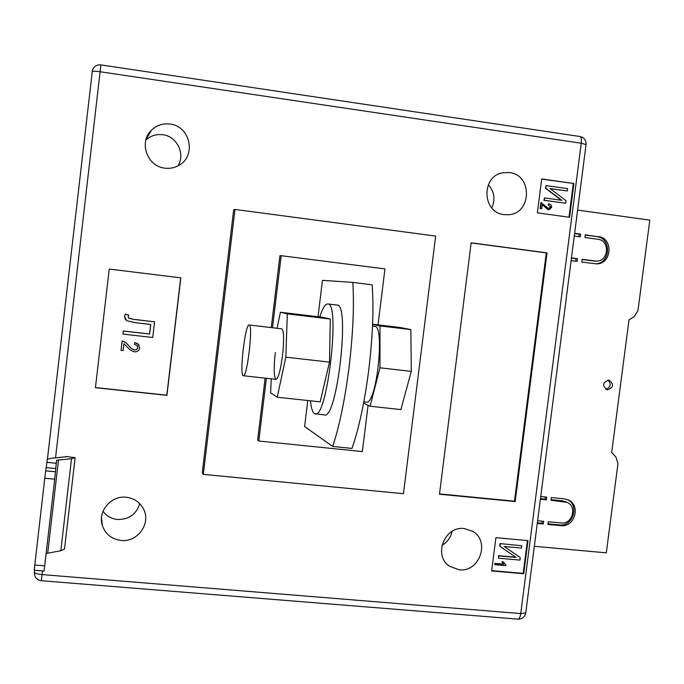 <?xml version="1.0" encoding="UTF-8"?>
<svg xmlns="http://www.w3.org/2000/svg" width="684" height="684" viewBox="0 0 684 684"><rect width="100%" height="100%" fill="white"/><g stroke="black" fill="none" stroke-linecap="round" stroke-linejoin="round"><path stroke-width="1.03" d="M607.477 389.794L606.999 389.718C602.014 385.562 602.595 382.365 608.734 380.107L609.136 380.176C614.189 384.288 613.642 387.495 607.477 389.794M598.192 236.536C613.89 237.972 611.864 264.725 596.14 263.853L581.768 262.049L582.118 259.322L596.251 261.117C608.803 261.75 610.367 240.392 597.842 239.255L584.94 237.51L585.29 234.783L596.704 236.613C611.855 237.964 610.718 263.639 595.525 263.827M561.119 522.969C572.328 524.585 577.467 506.468 566.976 502.33L551.03 500.243L551.372 497.559L564.249 498.824L568.036 499.824C581.203 504.954 574.808 527.672 560.777 525.645L547.91 524.44L548.252 521.747L561.119 522.969M537.615 520.746L543.609 521.311L543.258 523.995L537.265 523.431M534.324 546.285L606.298 552.834L617.977 463.538L615.865 456.903L611.684 452.586L629.006 319.898L634.196 316.624L637.967 310.604L649.8 220.128L577.612 210.099M578.878 236.69L579.194 234.236L580.63 234.15L574.62 233.338M580.63 234.15L580.28 236.886L574.269 236.066M575.714 261.254L576.039 258.723L577.467 258.706L571.456 257.911M577.467 258.706L577.116 261.433L571.106 260.647M545.328 496.969L545.054 499.123L546.379 499.79L546.73 497.106L540.736 496.516M546.379 499.79L540.386 499.209M605.802 389.247C610.829 387.178 611.539 384.126 607.922 380.09M594.977 261.117L582.093 259.518M596.704 236.613L585.256 235.057M576.039 258.723L571.431 258.116M579.194 234.236L574.586 233.612M566.044 501.876L562.522 500.833L551.099 499.713M547.987 523.833L559.409 524.91C572.807 526.86 579.707 505.63 567.617 499.645M545.054 499.123L540.454 498.679M542.207 521.174L541.942 523.26L543.258 523.995M541.942 523.26L537.342 522.832M170.017 124.06C162.783 123.205 156.576 125.275 151.386 130.259C138.527 142.204 147.214 166.511 164.835 168.144C169.957 168.794 174.711 167.819 179.105 165.246C196.693 155.798 190.178 126.001 170.017 124.06M177.977 165.879C185.638 154.045 176.968 136.236 162.724 134.722C156.208 133.953 150.574 135.774 145.812 140.177M126.164 497.242C111.235 495.336 97.692 511.102 102.249 525.158C105.293 534.076 111.578 539.172 121.085 540.454C137.433 542.497 151.104 523.688 143.708 509.409C140.092 502.321 134.252 498.268 126.164 497.242M103.036 511.247C106.636 516.078 111.483 518.823 117.58 519.489C128.9 519.584 136.296 514.325 139.775 503.706M464.316 528.561C444.651 525.714 432.929 555.417 449.465 566.198L459.084 569.789C479.535 572.585 490.556 541.112 472.567 531.288L464.316 528.561M509.452 172.582L503.304 172.684C481.006 175.523 481.784 212.707 504.125 214.622L508.469 214.725C531.793 213.767 532.75 174.83 509.452 172.582M332.68 446.455L351.978 448.422C359.057 428.099 364.675 401.713 368.838 369.249C372.729 336.656 373.84 308.518 372.173 284.826L352.85 282.415C354.235 306.133 352.978 334.331 349.096 367.009C344.941 399.567 339.478 426.046 332.68 446.455L304.602 426.534L307.783 400.525M234.98 209.441L233.663 209.877L202.267 472.661L203.31 474.38L403.44 493.711L435.657 236.074L234.98 209.441L203.31 474.38M573.893 183.517L541.711 178.926L537.376 212.852L569.55 217.29L573.893 183.517L541.685 179.097M523.722 573.731L527.98 540.608L495.909 537.658L491.659 570.935L523.722 573.731L523.2 573.372L527.415 540.548M471.148 242.82L439.47 494.216L515.172 501.56L547.02 252.866L471.148 242.82M109.226 269.068L95.427 387.717L166.93 395.343L180.833 277.849L109.226 269.068M46.238 467.651L47.281 459.323L51.172 458.263L66.066 456.767M66.091 456.493L75.129 457.69L71.504 458.673L56.592 460.246L56.31 463.265L46.845 462.35M352.85 282.415L322.455 280.337L318.009 316.743M378.03 324.866L384.955 268.906L281.201 255.705L272.488 327.73M266.375 378.295L258.791 441.026L257.663 439.94L265.136 378.158M368.077 405.287L362.349 451.568L258.791 441.026M271.249 327.585L279.927 255.748L281.201 255.705M491.796 207.927C495.532 199.403 494.361 191.657 488.299 184.697M441.975 545.276C447.362 542.147 450.722 537.521 452.039 531.4M568.985 217.213L573.303 183.611M548.363 209.646L542.309 204.328L541.745 208.723L540.121 208.594L540.89 202.584L548.534 208.475L550.629 207.004L548.252 204.952L548.542 203.798L550.808 204.602L551.74 207.201L549.175 209.663L547.995 209.689L542.267 204.627M548.936 208.492L550.252 207.047M549.047 209.672L547.995 209.689M567.301 190.981L550.047 188.536L566.053 200.686L565.728 203.268L544.284 200.275L544.584 197.924L561.897 200.352L545.832 188.177L546.157 185.595L567.6 188.639L567.301 190.981L550.227 188.673M565.728 203.268L543.917 200.318L544.584 197.924M561.342 200.275L545.456 188.237L546.157 185.595M491.693 570.627L523.2 573.372M505.929 564.933L505.835 565.677L494.985 564.719L494.806 563.342L503.287 564.086L501.911 561.641L503.492 561.983L505.373 564.565M500.038 543.592L521.747 545.746L521.447 548.046L504.245 546.49L520.225 557.563L519.9 560.102L498.525 558.195L498.491 555.664L515.736 557.204L499.713 546.114L500.038 543.592L521.747 545.746M439.513 493.908L514.488 501.184L546.285 252.883L471.131 242.94M546.285 252.883L547.02 252.866M514.488 501.184L515.172 501.56M95.444 387.572L166.819 395.181L180.704 277.832M121.025 350.362L122.128 340.923L125.916 342.744L131.285 348.455L134.406 350.003L136.646 349.541L137.843 347.643L136.817 345.249L134.457 344.42L134.902 342.607L138.091 343.89L139.69 347.917C139.04 350.764 137.193 352.072 134.158 351.832L129.926 349.781L123.932 343.693L123.129 350.601L121.025 350.362L122.094 340.863L125.873 342.675L131.234 348.378L134.363 349.926L136.005 349.763L137.322 348.789L137.792 347.575L137.322 345.753M134.457 344.42L134.859 342.539L138.826 344.608M128.66 318.009L133.594 319.334L154.575 321.813L152.729 337.494L122.932 334.091L123.248 330.971L149.557 333.98L150.677 324.464M125.54 319.736L124.531 316.615L125.223 314.076L128.695 315.093L128.147 316.444L129.105 318.359L133.594 319.334M550.629 207.004L548.252 204.952M548.628 204.909L548.919 203.755M541.745 208.723L540.121 208.594M540.488 208.552L541.258 202.541M498.525 558.195L498.824 555.895L516.078 557.434L499.713 546.114M500.047 546.336L500.372 543.806M494.985 564.719L495.13 563.573L503.621 564.317L501.911 561.641M502.244 561.872L503.492 561.983M133.637 319.377L154.575 321.813M122.932 334.091L123.291 331.022L149.616 334.04L150.745 324.472L135.458 322.703L126.702 320.702L124.573 316.658L125.223 314.076M125.266 314.118L128.695 315.093M44.776 478.236L46.102 467.634L55.823 468.566L54.694 479.168L44.776 478.236L34.781 565.035L44.682 565.856L44.067 571.02L34.2 570.217L34.781 565.035M54.694 479.168L44.682 565.856M55.695 468.557L56.31 463.265M75.137 457.647L64.527 549.064L60.833 550.714L46.102 553.527M336.964 305.081L337.101 305.09C350.302 303.516 336.981 419.891 324.515 414.932L314.418 413.658C312.52 412.332 311.203 408.049 310.459 400.815M319.744 316.948C322.591 308.228 325.268 303.901 327.773 303.961L327.833 303.97C340.606 302.337 327.26 418.864 315.23 413.948M275.31 352.508C273.634 368.36 273.865 377.312 276.02 379.355C278.337 378.312 280.5 370.42 282.501 355.706C284.176 339.674 283.937 330.714 281.791 328.816L249.147 324.986C245.308 323.455 239.289 374.285 243.136 375.67L243.342 375.747C247.181 377.645 253.302 324.943 249.232 325.011L249.147 324.986M271.206 378.825L270.65 392.873L277.225 397.224L285.818 357.176L287.331 313.888L280.414 312.246L277.08 328.269M277.225 397.224L320.163 401.859L329.491 362.135L330.312 319.018L322.036 317.222L280.414 312.246M285.818 357.176L329.491 362.135M287.331 313.888L330.312 319.018M372.498 326.183L374.789 326.456C384.468 325.114 377.645 397.635 367.599 402.158L363.803 401.961M363.76 402.183L365.607 402.055M372.575 324.396L380.005 325.917L379.971 367.812L370.053 406.245L363.58 403.115M372.583 324.207L400.337 327.525L410.853 329.594L411.289 371.378L400.884 409.579L370.053 406.245M380.005 325.917L410.853 329.594M379.971 367.812L411.289 371.378M593.55 261.031L595.02 261.031M562.522 500.833L563.898 501.509M559.409 524.91L560.777 525.645M42.485 570.892L42.057 574.594L520.746 613.574L581.246 143.23L100.103 71.752L55.524 457.921M525.748 612.89L520.746 613.574C520.199 617.139 519.318 618.994 518.104 619.148L41.331 580.716L42.057 574.594C37.295 574.107 34.739 573.337 34.397 572.294L34.627 570.251M47.435 459.109L92.477 69.93C94.059 66.254 96.854 64.578 100.881 64.903L579.964 136.518C581.22 137.022 581.648 139.262 581.246 143.23L586.051 144.572C586.188 140.237 584.162 137.544 579.964 136.518M586.043 144.623L525.74 612.975C524.816 617.062 522.277 619.123 518.104 619.148M92.092 71.623C92.622 71.059 95.298 71.102 100.103 71.752L100.881 64.903M41.331 580.716C37.098 580.041 34.773 577.578 34.345 573.337L34.397 572.294M58.508 459.725L47.726 553.014M71.504 458.673L60.833 550.714M45.657 470.849L55.524 471.789M594.772 261.117L596.251 261.117M565.591 501.654L566.976 502.33M145.914 139.775L151.386 130.259M101.489 517.925L102.249 525.158M447.986 565.01L449.465 566.198M502.047 172.958L503.304 172.684M75.129 457.69L64.527 549.064M337.032 305.081L327.773 303.961M243.342 375.747L276.02 379.355"/></g></svg>
